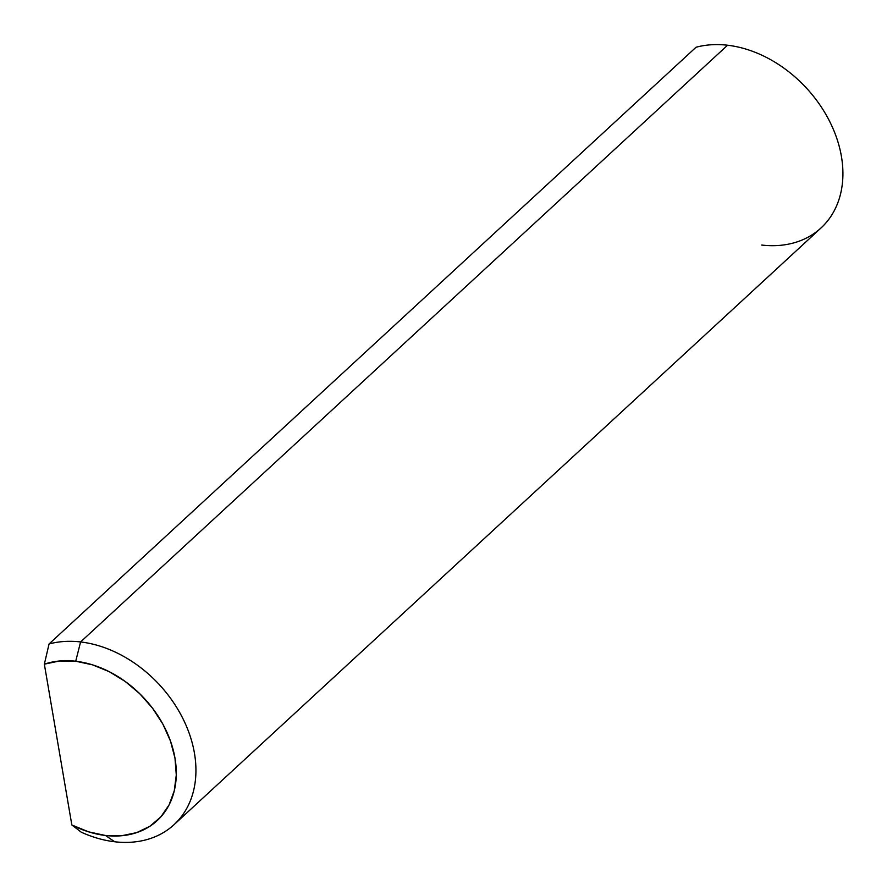 <?xml version="1.0" encoding="UTF-8"?>
<svg xmlns="http://www.w3.org/2000/svg" width="887" height="887" viewBox="0 0 887 887"><rect width="100%" height="100%" fill="white"/><g stroke="black" fill="none" stroke-linecap="round" stroke-linejoin="round"><path stroke-width="1.33" d="M174.04 824.677L821.029 227.959A112.66 84.121 -132.7 0 0 829.312 120.732A112.66 84.121 -132.7 0 0 727.573 45.226L80.584 641.944L75.717 661.236A98.235 73.344 47.3 0 1 174.994 758.208A98.235 73.344 47.3 0 1 105.498 835.487L114.745 841.774A112.66 84.121 -132.7 0 0 194.441 753.152A112.66 84.121 -132.7 0 0 80.584 641.944A112.66 84.121 -132.7 0 0 49.062 643.962L44.35 664.175A98.235 73.344 47.3 0 1 75.717 661.236L80.584 641.944A112.66 84.121 47.3 0 1 182.323 717.439A112.66 84.121 47.3 0 1 174.04 824.677A112.66 84.121 47.3 0 1 114.745 841.774A112.66 84.121 47.3 0 1 81.227 832.172A112.66 84.121 -132.7 0 0 114.745 841.774L105.498 835.487L121.674 835.731L136.665 832.627L149.881 826.274L160.813 816.927L169.051 804.952L174.273 790.805L176.28 775.016L174.994 758.208L170.47 741.022L162.875 724.114L152.497 708.148L139.747 693.712L125.111 681.393L109.145 671.636L92.47 664.829L75.717 661.236L59.429 661.003L44.35 664.175L71.836 824.965L81.227 832.172L71.836 824.965L88.633 831.851L105.498 835.487A98.235 73.344 47.3 0 1 71.836 824.965L44.35 664.175L49.062 643.962A112.66 84.121 47.3 0 1 80.584 641.944L727.573 45.226A112.66 84.121 47.3 0 1 841.419 156.434A112.66 84.121 47.3 0 1 761.722 245.056M696.051 47.244L49.062 643.962L696.051 47.244A112.66 84.121 47.3 0 1 727.573 45.226A112.66 84.121 -132.7 0 0 696.051 47.244"/></g></svg>
